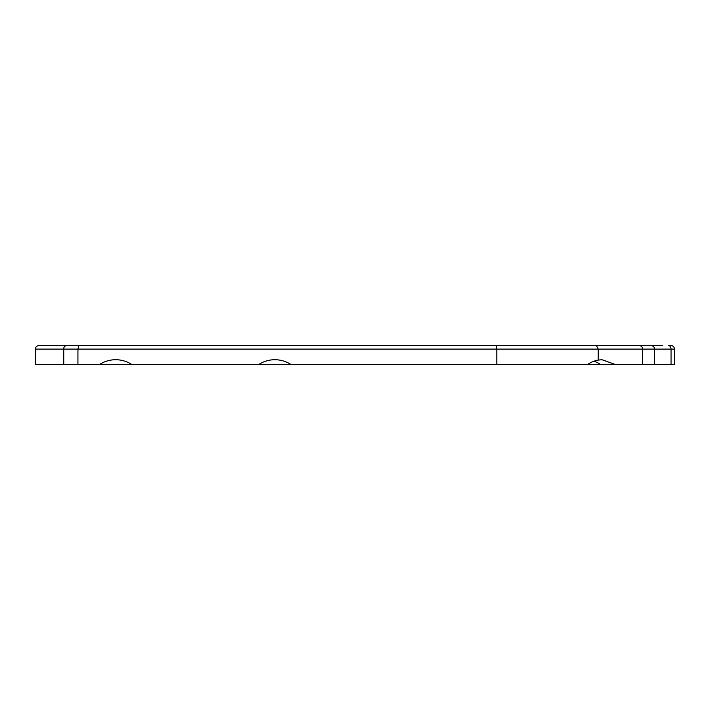 <?xml version="1.0" encoding="UTF-8"?>
<svg xmlns="http://www.w3.org/2000/svg" width="710" height="710" viewBox="0 0 710 710"><rect width="100%" height="100%" fill="white"/><g stroke="black" fill="none" stroke-linecap="round" stroke-linejoin="round"><path stroke-width="1.06" d="M662.714 345.61L39.041 345.566C36.645 345.868 35.465 347.048 35.5 349.107L35.5 364.434L674.5 364.434L674.5 349.107A3.541 3.541 0 0 0 670.959 345.566A3.541 3.541 0 0 1 674.5 349.107L671.048 349.107L671.048 364.434M594.048 361.195A29.474 27.699 -90 0 1 600.411 364.434M615.162 364.434L601.973 359.713L598.246 360.103A29.474 27.699 90 0 0 587.694 364.434M496.805 364.434L496.805 349.107L671.048 349.107A3.541 2.503 90 0 0 668.545 345.566L670.959 345.566M598.246 360.103L598.246 349.107L596.453 345.566L650.919 345.566C653.28 345.85 654.46 347.03 654.46 349.107L654.46 364.434M63.74 364.434L63.74 349.107L35.5 349.107C35.491 347.03 36.672 345.85 39.041 345.566L596.453 345.566M496.175 345.566L496.805 349.107L77.94 349.107L78.881 345.566M77.94 364.434L77.94 349.107L63.74 349.107C63.731 347.03 64.716 345.85 66.704 345.566M131.661 364.434A29.474 29.474 0 0 0 99.675 364.434M290.825 364.434A29.474 29.474 0 0 0 258.839 364.434M650.919 345.566C653.324 345.868 654.496 347.048 654.46 349.107M639.186 345.566C641.405 345.85 642.506 347.03 642.497 349.107L642.497 364.434"/></g></svg>
